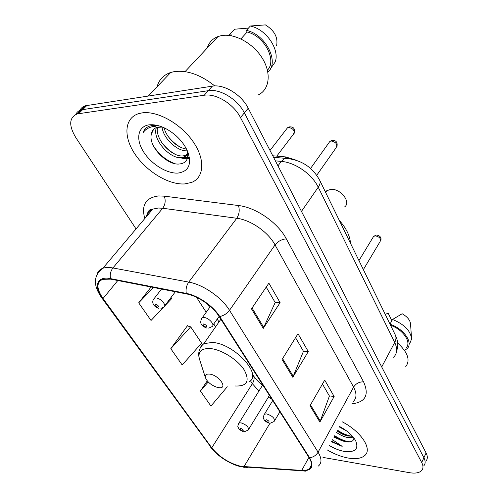 <?xml version="1.0" encoding="UTF-8"?>
<svg xmlns="http://www.w3.org/2000/svg" width="498" height="498" viewBox="0 0 498 498"><rect width="100%" height="100%" fill="white"/><g stroke="black" fill="none" stroke-linecap="round" stroke-linejoin="round"><path stroke-width="0.75" d="M272.761 155.768L285.64 156.92L296.764 160.35M425.939 461.104C427.72 459.069 427.77 456.355 426.089 452.975L248.228 108.222C241.592 94.732 224.081 83.981 212.36 86.16L85.525 105.75C82.88 106.516 81 108.06 79.885 110.363M423.786 465.829C425.56 463.812 425.597 461.111 423.904 457.73L244.369 112.859C237.658 99.351 220.06 88.544 208.32 90.68L81.392 109.815C78.74 110.581 76.86 112.125 75.758 114.447C76.86 112.125 78.74 110.581 81.392 109.815L208.32 90.68C220.06 88.544 237.658 99.351 244.369 112.859L423.904 457.73C425.597 461.111 425.56 463.812 423.786 465.829M348.376 458.079C355.97 459.33 361.467 458.453 364.866 455.44C372.554 449.047 361.137 431.511 342.207 421.794C361.137 431.511 372.554 449.047 364.866 455.44C361.467 458.453 355.97 459.33 348.376 458.079C341.373 456.797 334.276 454.052 327.08 449.837C334.276 454.052 341.373 456.797 348.376 458.079M184.615 183.936L191.562 182.442C204.143 177.605 205.531 159.609 193.174 141.731C180.973 123.821 157.443 110.581 142.167 112.878L138.886 113.575C124.201 117.877 123.193 136.832 135.058 154.243C146.767 171.71 168.81 184.963 184.615 183.936L191.562 182.442C204.143 177.605 205.531 159.609 193.174 141.731C180.973 123.821 157.443 110.581 142.167 112.878L138.886 113.575C124.201 117.877 123.193 136.832 135.058 154.243C146.767 171.71 168.81 184.963 184.615 183.936M240.858 466.34C229.117 463.271 219.419 457.096 211.762 447.814L103.036 298.532C96.419 288.796 96.288 282.391 102.65 279.322L110.824 279.154L186.538 293.938C198.017 296.011 212.839 306.27 219.17 316.516L309.084 457.674C312.184 462.785 312.271 466.502 309.345 468.823C307.59 470.068 305.05 470.598 301.732 470.398L240.858 466.34M241.119 466.713L302.081 470.803C311.835 470.865 314.35 466.52 309.625 457.774L219.743 316.547C213.256 306.046 198.055 295.519 186.283 293.397L110.537 278.631C96.873 275.724 93.294 286.269 102.569 298.507L211.308 447.727C217.159 455.969 231.091 464.839 241.119 466.713M333.498 440.606L332.403 439.971M187.69 326.009L187.466 325.673L170.789 348.7L182.175 364.966L201.609 343.19L190.69 326.856L187.304 325.897M322.997 457.413L409.393 472.67C415.164 473.629 419.241 472.938 421.613 470.591C423.387 468.593 423.418 465.904 421.706 462.524L240.466 117.553C233.686 104.026 215.995 93.151 204.242 95.243L77.227 113.918C69.073 117.534 68.587 125.396 75.758 137.498L136.047 228.924M310.005 405.727L324.708 380.092L334.152 396.495L319.884 422.074L310.005 405.727M251.478 308.853L268.883 283.15L280.113 302.647L263.268 328.369L251.478 308.853M282.049 359.45L298.009 333.735L308.293 351.582L292.818 377.279L282.049 359.45M207.243 380.883L200.414 391.03L210.94 406.069L227.281 386.778M151.081 287.016L138.687 302.828L151.037 320.469L163.381 307.403M308.293 351.582L303.375 351.152M295.557 337.681L303.456 351.295L292.818 377.279M280.113 302.647L275.101 302.417M266.212 287.091L275.182 302.547L263.268 328.369M334.152 396.495L329.334 395.898M322.449 384.033L329.415 396.047L319.884 422.074M170.789 348.7L190.69 326.856M200.414 391.03L208.232 381.978M164.657 306.052L171.76 298.532L171.044 297.455M138.687 302.828L153.508 287.489M353.306 437.232L346.925 437.356C343.558 436.584 340.072 434.941 336.467 432.432M352.516 436.292L347.648 435.98C344.286 435.215 340.8 433.577 337.202 431.069M346.62 430.919L339.399 427.004M333.89 437.213L344.734 441.496C341.367 440.711 337.874 439.055 334.258 436.528M329.39 445.561C334.457 448.592 339.462 450.547 344.404 451.425C355.174 452.601 358.94 449.072 355.697 440.83C352.684 435.445 347.336 430.689 339.642 426.543M344.734 441.496C350.654 442.666 353.705 441.489 353.873 437.966M331.45 441.738L342.176 446.37L332.533 439.734M406.063 347.872C411.883 342.524 403.199 329.608 390.557 325.25M411.46 337.289L410.589 324.416C410.364 320.432 407.557 316.871 402.172 313.74L392.542 319.461L390.009 324.13M409.649 343.807L411.578 339.026C410.657 330.834 404.314 324.31 392.542 319.461M404.818 350.281L407.19 348.563C413.502 342.767 403.785 328.68 390.059 324.229M405.696 366.715C410.539 360.291 407.862 352.403 397.672 343.047M391.851 320.737L388.11 313.024L385.303 314.506M342.176 446.37L331.749 441.184M350.088 441.863C345.407 441.427 340.277 439.379 334.7 435.706M352.435 436.304C347.872 435.787 342.941 433.777 337.632 430.278M344.274 441.384L334.332 436.391M346.676 435.744L337.264 430.957M344.485 206.994C351.526 202.512 340.769 188.4 330.896 189.377L326.812 190.666L325.449 192.041M209.453 374.085C206.253 373.849 204.896 374.994 205.375 377.515C207.193 381.916 211.102 385.191 217.103 387.326L218.678 387.649C228.7 389.293 219.076 374.938 209.453 374.085M350.499 243.298C349.951 235.766 346.222 228.134 339.312 220.409M214.763 85.942C200.557 74.675 187.024 69.907 174.157 71.644L170.752 72.465C163.574 74.905 159.018 79.674 157.075 86.777M258.039 95.031C269.281 89.964 271.734 73.748 262.508 58.559C253.414 43.338 234.39 32.887 221.093 35.694L218.031 36.547C212.522 38.663 208.899 42.523 207.156 48.119M187.198 150.813L186.769 150.832C177.537 151.367 163.22 138.737 162.037 126.99M162.435 127.04L156.808 127.432C153.664 128.534 151.846 130.769 151.361 134.136L153.583 129.368M187.671 152.967C187.067 155.146 185.686 156.59 183.513 157.287L180.874 157.698C169.413 158.619 151.902 138.923 156.391 127.581M187.783 153.82L184.982 155.569L182.355 155.974C171.175 156.621 154.704 138.818 157.605 127.208M178.054 137.653L175.943 135.661M186.489 149.045C182.953 148.585 179.292 146.954 175.501 144.152C169.37 139.073 165.541 133.595 164.016 127.725M159.976 126.131L153.421 125.396L149.83 126.025C146.431 127.146 144.202 129.343 143.138 132.605C145.883 128.758 150.047 126.648 155.637 126.262M178.116 173.061C188.804 171.405 191.967 164.203 187.603 151.442C185.057 145.522 180.955 140.075 175.302 135.095C166.195 127.563 157.524 124.133 149.294 124.811C137.89 126.187 135.468 138.874 143.306 151.429C150.987 164.01 166.942 173.939 178.116 173.061M151.361 134.136C148.099 146.126 166.357 164.651 178.433 164.079C186.221 163.637 189.116 159.117 187.117 150.521M267.42 70.174C277.187 60.625 264.494 35.906 247.145 32.028L240.889 38.906M276.608 45.685C278.145 37.4 274.41 30.471 265.403 24.9L250.37 26.008L246.354 30.409L247.145 32.028M270.252 69.029L275.176 62.001C279.87 50.136 266.99 30.204 251.615 26.332L250.37 26.008M267.837 72.129C279.814 62.505 265.789 34.169 246.354 30.409M231.327 35.165L230.848 35.669L231.327 35.165L230.53 33.571L228.893 35.402M230.53 33.571L234.57 29.22L248.483 28.075M143.138 132.605L145.453 128.658M150.95 125.191L152.923 124.712M175.097 163.699C166.326 160.549 159.074 154.579 153.34 145.777M189.445 157.729L183.083 157.412M175.215 154.299C169.874 151.286 165.292 147.227 161.458 142.129M180.058 147.003C175.433 144.227 171.418 140.648 168 136.271M153.421 125.396L157.3 125.372M189.545 158.432C186.912 159.036 183.818 158.794 180.264 157.692M284.619 158.283L285.64 156.92M426.089 452.975L421.706 462.524M86.926 105.445L78.634 113.625M212.36 86.16L204.242 95.243M248.228 108.222L240.466 117.553M393.563 357.259C397.23 353.648 397.616 348.712 394.715 342.462L381.711 366.958M395.144 334.631L395.437 335.241C396.321 337.407 396.078 339.817 394.715 342.462L318.234 187.211C312.097 174.219 295.283 162.448 281.32 161.396L277.965 165.859M273.539 157.287L284.893 158.308L281.32 161.396L275.375 160.848M319.535 179.946L319.809 180.5C320.519 182.374 319.996 184.609 318.234 187.211L301.464 211.407M396.377 352.397C399.29 341.771 397.062 340.352 395.437 335.241L319.809 180.5C312.464 166.874 300.829 159.478 284.893 158.308L287.377 157.829L289.73 158.632M211.762 447.814L252.355 383.709L258.948 391.023M268.298 397.267L271.566 398.78M144.8 218.547C141.115 205.132 145.746 197.594 158.7 195.932L164.272 196.162L238.467 205.531C256.016 207.436 277.959 222.737 286.331 238.866L363.571 381.848C369.41 394.92 365.526 402.235 351.918 403.797M110.537 278.631C109.759 274.678 110.556 271.124 112.922 267.961L162.721 208.251L158.271 208.021L152.737 209.135C149.213 210.617 147.059 213.169 146.281 216.792M247.618 467.473L244.263 467.136M148.354 214.333L147.825 212.453M219.743 316.547C223.776 315.645 227.026 313.566 229.51 310.316L318.085 452.184C316.13 455.365 313.31 457.232 309.625 457.774M186.283 293.397C185.63 289.245 186.451 285.479 188.748 282.098C203.122 284.551 221.728 297.443 229.51 310.316L275.039 244.91C268.217 232.087 250.774 219.935 236.768 218.273L162.721 208.251C165.317 204.535 165.834 200.507 164.272 196.162M305.442 471.152L302.081 470.803M353.007 401.768C356.742 398.412 356.935 393.526 353.586 387.108L318.085 452.184C321.851 458.527 321.926 463.159 318.315 466.084M310.042 468.22L309.681 468.213M97.234 273.981C98.031 271.205 99.917 269.287 102.905 268.235C105.601 267.326 108.938 267.239 112.922 267.961L188.748 282.098L236.768 218.273C239.27 214.321 239.837 210.075 238.467 205.531M102.569 298.507L101.642 297.68C92.933 285.248 93.35 275.431 102.905 268.235L152.737 209.135C149.456 209.06 147.632 211.227 147.259 215.628M101.86 297.978L211.308 447.727M363.571 381.848C359.301 381.761 355.97 383.516 353.586 387.108L275.039 244.91C277.99 241.275 281.75 239.264 286.331 238.866M103.036 298.532L117.802 280.517M196.573 297.356L206.203 312.265M213.767 323.968L215.603 326.812M250.388 380.659L252.355 383.709C254.229 380.621 254.59 377.97 253.457 375.741L253.127 375.231M243.927 466.75L269.922 423.294M301.732 470.398L308.897 457.388M282.571 358.604L293.285 376.357M310.491 404.88L320.307 421.159M252.05 308.007L263.784 327.454M235.181 385.981C247.064 386.485 250.071 381.132 244.207 369.921C237.733 359.712 221.504 349.49 210.343 348.556C201.572 348.177 197.893 351.513 199.293 358.566L199.872 360.371M248.925 381.798C263.286 375.237 234.228 343.402 212.248 342.437L203.844 343.657L201.385 345.624L200.053 348.357M238.43 423.854L238.965 423.057L241.007 422.827C246.672 424.875 249.068 427.29 248.197 430.073L244.375 431.729M242.52 430.895C243.877 430.384 243.31 429.55 240.814 428.405C239.463 428.921 240.03 429.749 242.52 430.895M276.788 156.129L293.328 134.348C295.14 130.962 293.565 128.646 288.61 127.401L287.527 127.737L286.537 129.019M153.477 299.329L154.486 298.14L155.849 297.941C160.686 297.941 167.434 305.897 163.699 307.148L160.966 308.418M157.779 307.328C159.055 306.394 158.339 305.349 155.625 304.191C154.361 305.125 155.077 306.17 157.779 307.328M363.366 269.617L380.086 241.592C381.244 238.791 379.669 236.88 375.355 235.853L373.6 236.419L373.002 237.403M263.853 415.095L264.45 414.187L266.691 413.9C272.667 415.992 275.151 418.525 274.13 421.507L270.153 423.244M266.492 419.739C265.011 420.3 265.583 421.177 268.21 422.366C269.704 421.806 269.125 420.928 266.492 419.739M316.722 175.302L336.007 147.869C337.812 144.457 336.212 142.154 331.214 140.971L329.888 141.401L328.904 142.777M201.242 319.05L202.256 317.78L203.95 317.525C208.967 317.618 215.534 325.281 211.855 326.694L208.724 328.132M203.726 323.899C202.288 324.796 202.972 325.848 205.786 327.043C207.23 326.153 206.539 325.101 203.726 323.899M85.525 105.75L77.227 113.918M243.292 467.174L244.705 467.348M241.275 466.807L235.118 464.951M226.646 460.868C219.886 456.878 214.52 452.277 210.548 447.073M309.345 468.823L311.474 464.92M262.502 385.321C258.499 382.047 255.48 378.854 253.457 375.741L253.115 375.212M207.691 304.247L209.695 307.384M217.19 319.094L219.008 321.938M326.812 190.666L325.624 192.409M205.375 377.515L199.293 358.566C197.781 352.578 199.293 347.61 203.844 343.657L220.9 319.23M170.752 72.465L148.242 96.014M218.031 36.547L185.051 71.631M184.982 155.569L183.513 157.287M254.771 25.535L251.615 26.332M269.43 395.418L248.726 429.214M262.745 384.929L238.965 423.057C237.814 425.522 237.534 426.873 238.119 427.122C238.66 429.027 240.372 430.515 243.254 431.579M294.243 133.24C295.214 128.671 293.521 126.554 289.151 126.903L287.527 127.737L270.009 150.446M175.364 291.76L164.707 305.816M161.508 289.052L154.486 298.14C150.215 302.597 154.71 307.44 158.98 308.393M358.952 260.585L373.6 236.419L376.139 235.087C378.704 234.963 382.171 237.11 380.64 240.739M272.717 400.579L264.45 414.187C263.243 416.702 262.944 418.121 263.56 418.445C264.096 420.437 265.895 421.987 268.97 423.101M279.888 411.84L274.722 420.505M310.547 168.467L329.888 141.401L331.793 140.417C335.783 139.994 337.912 142.129 336.916 146.698M210.355 306.463L202.256 317.78C199.219 322.517 200.756 325.947 206.882 328.076M219.089 316.386L212.864 325.256"/></g></svg>
